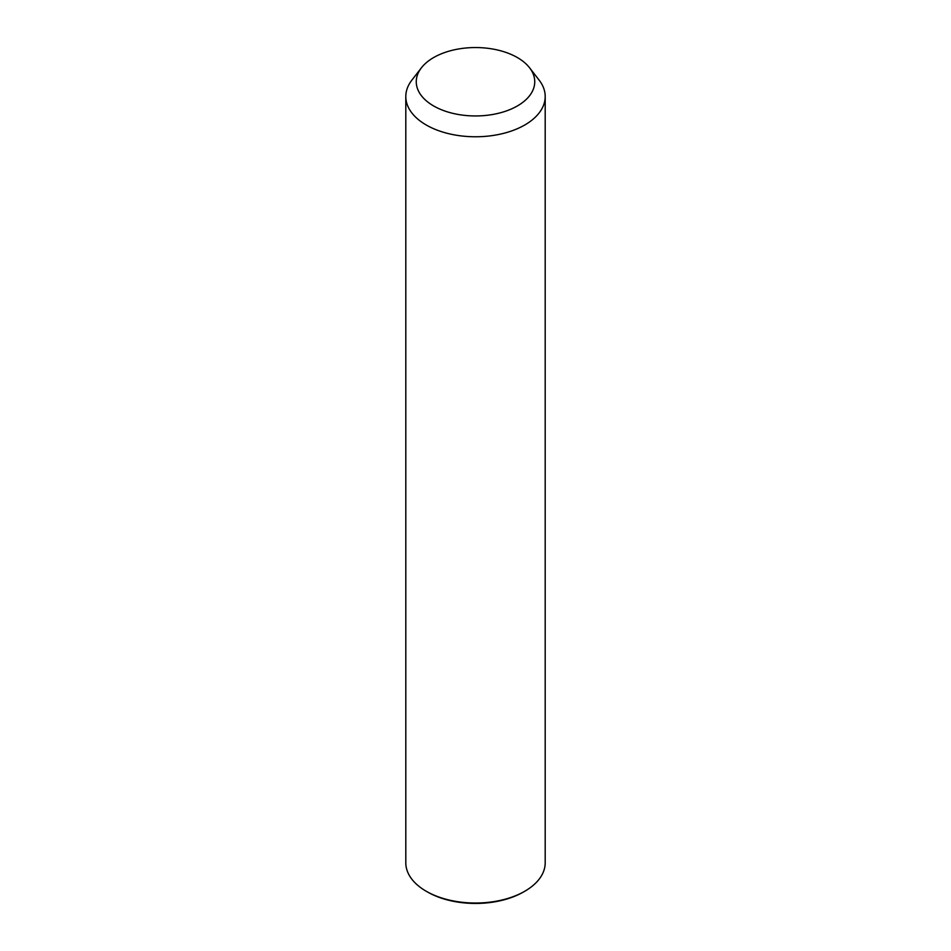 <?xml version="1.0" encoding="UTF-8"?>
<svg xmlns="http://www.w3.org/2000/svg" width="951" height="951" viewBox="0 0 951 951"><rect width="100%" height="100%" fill="white"/><g stroke="black" fill="none" stroke-linecap="round" stroke-linejoin="round"><path stroke-width="1.43" d="M529.576 67.794L539.122 80.11A69.696 40.239 180 0 1 542.379 85.21A69.696 40.239 180 0 1 545.196 96.538A69.696 40.239 180 0 1 485.414 136.362A69.696 40.239 180 0 1 408.621 107.867A69.696 40.239 180 0 1 405.804 96.538A69.696 40.239 180 0 1 411.878 80.11L421.424 67.794A59.235 34.2 180 0 1 475.5 47.55A59.235 34.2 180 0 1 529.576 67.794A59.235 34.2 180 0 1 532.346 72.121A59.235 34.2 180 0 1 492.178 114.572A59.235 34.2 180 0 1 418.654 91.379A59.235 34.2 180 0 1 421.424 67.794M545.196 96.538L545.196 862.795A69.696 40.239 180 0 1 524.786 891.242A69.696 40.239 180 0 1 426.214 891.242A69.696 40.239 180 0 1 408.621 874.124A69.696 40.239 180 0 1 405.804 862.795L405.804 96.538M524.786 891.242L523.549 891.955A67.949 39.229 180 0 1 427.451 891.955L426.214 891.242"/></g></svg>
